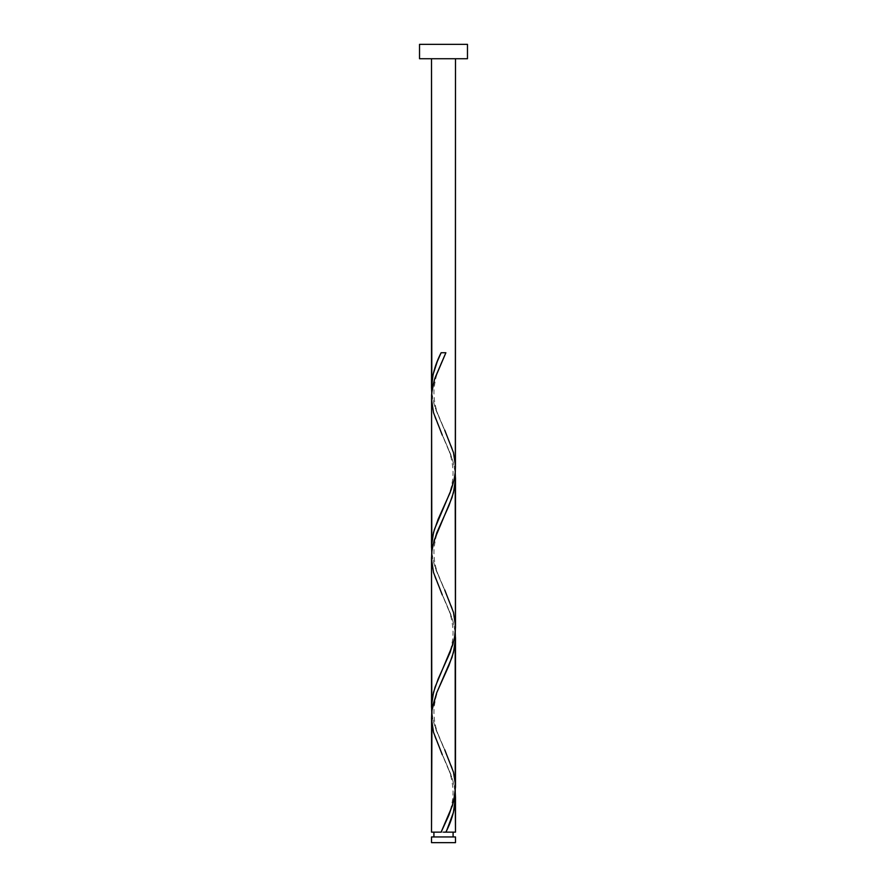 <?xml version="1.0" encoding="UTF-8"?>
<svg xmlns="http://www.w3.org/2000/svg" width="887" height="887" viewBox="0 0 887 887"><rect width="100%" height="100%" fill="white"/><g stroke="black" fill="none" stroke-linecap="round" stroke-linejoin="round"><path stroke-width="0.67" stroke-dasharray="4.43 3.33" d="M443.5 832.15L431.514 832.15L443.5 832.15M433.909 836.951L455.486 836.951L433.909 836.951M455.486 58.73L419.529 58.73L455.486 58.73M431.57 719.889L432.424 727.384L435.029 737.374L451.228 775.183L454.066 784.818L455.319 793.011M431.57 560.085L432.424 567.58L435.029 577.581L451.228 615.378L454.066 625.013L455.319 633.218M455.43 784.618L454.576 777.134L451.971 767.133L435.772 729.325L432.934 719.69L431.681 711.496M431.57 400.292L432.424 407.776L435.029 417.777L451.228 455.585L454.066 465.22L455.319 473.414M455.43 624.825L454.576 617.33L451.971 607.329L435.772 569.532L432.934 559.897L431.681 551.692M455.43 465.021L454.576 457.526L451.971 447.536L435.772 409.727L432.934 400.092L431.681 391.899M419.529 44.35L467.471 44.35L419.529 44.35M431.514 842.65L455.486 842.65L431.514 842.65M445.884 352.749L441.116 352.749L445.884 352.749M431.758 392.708L434.519 406.024L444.697 430.106C440.274 419.695 433.222 407.843 434.009 389.493C435.617 373.316 440.196 365.499 444.697 355.299M431.758 552.501L434.519 565.817L444.697 589.91C440.274 579.499 433.222 567.636 434.009 549.286C435.617 533.109 440.196 525.304 444.697 515.103M431.758 712.305L434.519 725.621L444.697 749.715C440.274 739.292 433.222 727.44 434.009 709.09C435.617 692.913 440.196 685.097 444.697 674.896M455.242 792.202L452.481 778.886L442.303 754.804C446.804 765.004 451.383 772.81 452.991 788.986C453.778 807.336 446.726 819.2 442.303 829.611M455.242 632.409L452.481 619.093L442.303 595C446.804 605.2 451.383 613.017 452.991 629.193C453.778 647.543 446.726 659.396 442.303 669.807M455.242 472.605L452.481 459.289L442.303 435.195C446.804 445.396 451.383 453.213 452.991 469.389C453.778 487.739 446.726 499.592 442.303 510.014"/><path stroke-width="1.33" d="M431.514 836.951L431.514 842.65L455.486 842.65L455.486 836.951L431.514 836.951L455.486 836.951L455.486 842.65L431.514 842.65L431.514 836.951M433.909 832.15L433.909 836.951L433.909 832.15M453.091 836.951L453.091 832.15L453.091 836.951M419.529 44.35L419.529 58.73L467.471 58.73L467.471 44.35L419.529 44.35L419.529 58.73L467.471 58.73L467.471 44.35L419.529 44.35M431.814 393.318L431.514 58.73L431.514 387.608L433.067 374.536L437.313 361.464L441.116 352.749L445.884 352.749L434.94 378.095L432.668 386.532L431.592 394.981L431.514 547.401L432.213 538.675L434.342 529.583L451.228 489.624L454.066 479.989L455.319 471.795L455.486 58.73L455.43 465.021M446.882 829.977L445.884 832.15L455.486 832.15L455.486 797.302L453.39 812.547L446.882 829.977M455.186 631.799L455.242 792.202L452.481 805.518L441.116 832.15L431.514 832.15L441.116 832.15L448.866 815.264L453.7 801.183L455.486 787.102L455.486 637.509L454.576 647.477L451.971 657.478L436.57 693.135L431.98 710.265L431.514 832.15L431.57 719.889M431.814 712.915L431.514 557.601L431.514 707.205L432.424 697.226L435.029 687.237L452.758 644.794L454.576 637.309L455.486 627.309L455.486 477.705L454.576 487.684L451.971 497.674L434.242 540.116L431.98 550.472L431.57 560.085M455.186 791.592L455.486 832.15L445.884 832.15C451.86 820.53 455.064 808.922 455.486 797.302L455.242 792.202M444.697 749.715L453.49 772.233L455.43 784.618M455.186 471.995L455.43 624.825M431.814 553.111L431.57 400.292M443.5 832.15L445.884 832.15L443.5 832.15M431.758 392.708L431.514 387.608C431.936 375.988 435.14 364.38 441.116 352.749L445.884 352.749L434.519 379.392L431.758 392.708L431.537 399.361L433.51 412.677L442.303 435.195M444.697 430.106L453.49 452.625L455.463 465.941L455.242 472.605L454.233 479.257L450.119 492.584L438.156 519.217L433.51 532.533L431.537 545.849L431.758 552.501M444.697 589.91L453.49 612.429L455.463 625.745L455.242 632.409L454.233 639.061L450.119 652.377L438.156 679.01L433.51 692.326L431.537 705.642L431.758 712.305M442.303 754.804L433.51 732.285L431.537 718.969L431.758 712.305L432.767 705.642L436.881 692.326L448.844 665.693L453.49 652.377L455.463 639.061L455.242 632.409M442.303 595L433.51 572.481L431.537 559.165L431.758 552.501L432.767 545.849L436.881 532.533L448.844 505.9L453.49 492.584L455.463 479.257L455.242 472.605"/></g></svg>
